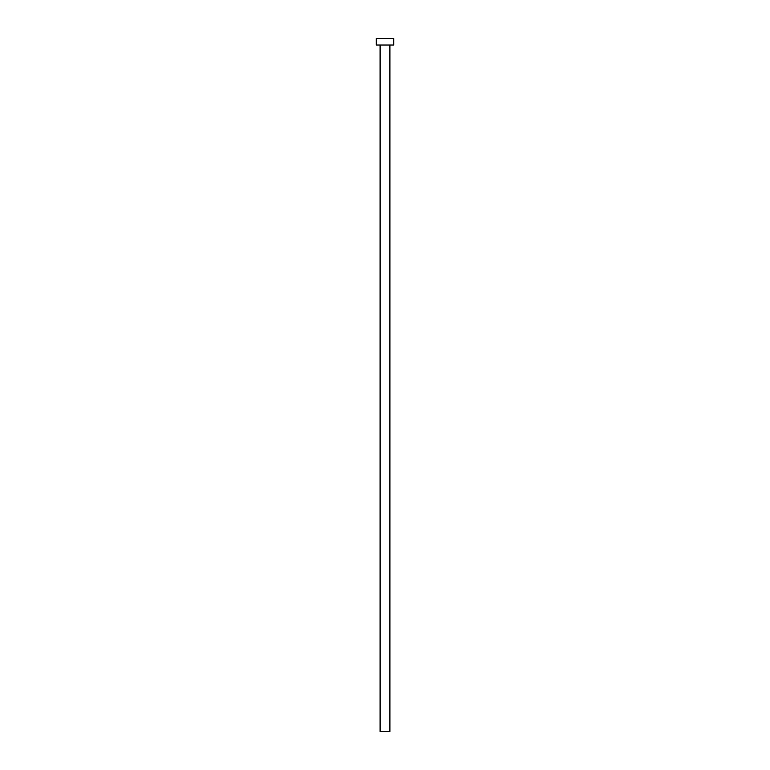 <?xml version="1.0" encoding="UTF-8"?>
<svg xmlns="http://www.w3.org/2000/svg" width="770" height="770" viewBox="0 0 770 770"><rect width="100%" height="100%" fill="white"/><g stroke="black" fill="none" stroke-linecap="round" stroke-linejoin="round"><path stroke-width="0.58" stroke-dasharray="3.85 2.89" d="M389.899 45.035L380.101 45.035L389.899 45.035M376.28 45.035L393.72 45.035M376.28 38.5L393.72 38.5M380.101 731.5L389.899 731.5"/><path stroke-width="1.16" d="M389.899 45.035L389.899 731.5L380.101 731.5L380.101 45.035M393.72 45.035L376.28 45.035L376.28 38.5L393.72 38.5L393.72 45.035"/></g></svg>

